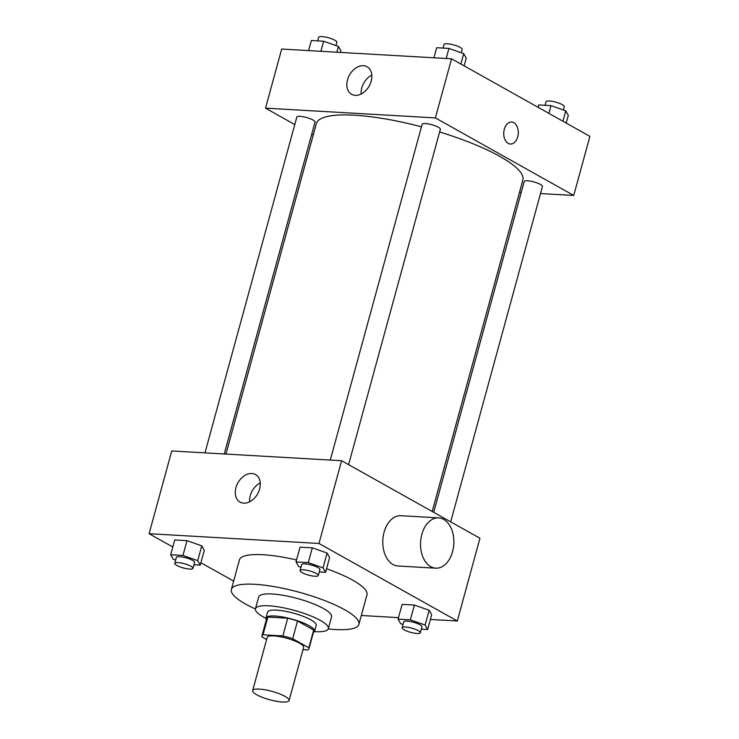 <?xml version="1.0" encoding="UTF-8"?>
<svg xmlns="http://www.w3.org/2000/svg" width="739" height="739" viewBox="0 0 739 739"><rect width="100%" height="100%" fill="white"/><g stroke="black" fill="none" stroke-linecap="round" stroke-linejoin="round"><path stroke-width="1.11" d="M285.023 696.378A18.891 4.351 15.3 0 1 289.088 700.544A18.891 4.351 15.3 0 1 269.726 699.75A18.891 4.351 15.3 0 1 252.646 690.577A18.891 4.351 15.3 0 1 265.292 689.838A18.891 4.351 15.3 0 1 285.023 696.378M252.646 690.577L267.204 637.387A18.891 4.351 15.3 0 1 279.85 636.649A18.891 4.351 15.3 0 1 299.572 643.179A18.891 4.351 15.3 0 1 303.646 647.355L289.088 700.544M261.902 635.937L266.761 618.201A24.378 5.607 15.3 0 1 267.851 617.065L287.711 618.21L282.861 635.937L263.001 634.801A24.378 5.607 15.3 0 0 261.902 635.937A24.378 5.607 15.3 0 0 261.994 636.953L266.613 639.54M303.008 649.664L307.84 649.941A24.378 5.607 15.3 0 0 308.939 648.805A24.378 5.607 15.3 0 0 308.847 647.78L292.672 638.718A24.378 5.607 15.3 0 0 282.861 635.937M308.847 647.78L313.696 630.053L297.521 620.982L292.672 638.718M313.696 630.053A24.378 5.607 15.3 0 1 313.789 631.069L308.939 648.805M287.711 618.21A24.378 5.607 15.3 0 1 297.521 620.982M313.401 632.473A25.191 5.792 -164.7 0 0 314.565 631.282A25.191 5.792 -164.7 0 0 291.803 619.051A25.191 5.792 -164.7 0 0 265.975 617.989A25.191 5.792 -164.7 0 0 266.373 619.605M265.975 617.989L267.592 612.077A25.191 5.792 15.3 0 1 284.46 611.098A25.191 5.792 15.3 0 1 310.759 619.809A25.191 5.792 15.3 0 1 316.181 625.37L314.565 631.282M267.851 617.065L263.001 634.801M314.426 631.614A37.781 8.692 -164.7 0 0 314.943 631.651A37.781 8.692 -164.7 0 0 328.328 628.695A37.781 8.692 -164.7 0 0 294.187 610.34A37.781 8.692 -164.7 0 0 255.445 608.76A37.781 8.692 -164.7 0 0 265.929 618.349M328.328 628.695L331.562 616.871A37.781 8.692 -164.7 0 0 297.42 598.516A37.781 8.692 -164.7 0 0 258.687 596.936L255.445 608.76M328.255 628.917A66.113 15.214 -164.7 0 0 335.469 629.526A66.113 15.214 -164.7 0 0 358.895 624.353A66.113 15.214 -164.7 0 0 299.138 592.235A66.113 15.214 -164.7 0 0 231.353 589.463A66.113 15.214 -164.7 0 0 255.398 608.982M231.353 589.463L239.436 559.903A66.113 15.214 15.3 0 1 296.551 559.977M326.555 568.725A66.113 15.214 15.3 0 1 352.752 580.198A66.113 15.214 15.3 0 1 366.978 594.803L358.895 624.353M193.941 564.762L200.251 565.123L204.287 550.352L201.775 545.853L186.995 540.652L174.737 539.95L170.691 554.73L173.212 559.22L175.642 560.07M430.394 619.458L457.312 621L318.971 543.461L149.102 533.706L172.806 546.989M200.897 562.739L233.644 581.085M361.316 615.495L398.497 617.628M421.332 629.166L427.632 629.536L431.678 614.756L429.165 610.266L414.385 605.065L402.127 604.363L398.081 619.134L400.603 623.633L403.023 624.483M319.257 571.958L325.566 572.319L329.612 557.548L327.091 553.049L312.32 547.848L300.062 547.146L296.016 561.926L298.538 566.416L300.958 567.275M149.102 533.706L171.744 450.956L341.603 460.711L479.944 538.26L457.312 621M341.603 460.711L318.971 543.461M259.611 489.024A15.796 11.279 119.3 0 1 240.055 502.114A15.796 11.279 119.3 0 1 237.94 482.826A15.796 11.279 119.3 0 1 255.5 474.567A15.796 11.279 119.3 0 1 259.611 489.024M435.761 568.171L398.016 566A25.191 16.646 -86.7 0 1 382.839 539.904A25.191 16.646 -86.7 0 1 400.898 515.711L438.652 517.882A25.191 16.646 -86.7 0 1 443.677 519.388A25.191 16.646 -86.7 0 1 453.395 547.867A25.191 16.646 -86.7 0 1 435.761 568.171A25.191 16.646 -86.7 0 1 420.593 542.075A25.191 16.646 -86.7 0 1 438.652 517.882M249.616 501.818A15.796 11.279 119.3 0 1 260.239 482.881M439.631 131.967A107.044 24.627 15.3 0 1 499.841 156.409A107.044 24.627 15.3 0 1 522.87 180.048L432.195 511.49M225.958 454.069L316.375 123.561A107.044 24.627 15.3 0 1 421.461 126.803M348.614 464.646L440.361 129.288A9.441 2.171 -164.7 0 0 431.825 124.706A9.441 2.171 -164.7 0 0 422.145 124.309L330.287 460.064M433.71 512.339L524.21 181.517A9.441 2.171 15.3 0 1 530.528 181.147A9.441 2.171 15.3 0 1 540.394 184.417A9.441 2.171 15.3 0 1 542.426 186.505L450.688 521.854M204.971 452.868L296.819 117.113A9.441 2.171 15.3 0 1 303.138 116.744A9.441 2.171 15.3 0 1 313.003 120.004A9.441 2.171 15.3 0 1 315.036 122.092L224.25 453.977M519.508 192.343L521.217 192.445M540.505 193.544L573.732 195.456L435.382 117.907L265.523 108.153L294.778 124.558M311.766 134.073L313.271 134.923M265.523 108.153L281.688 49.051L451.557 58.806L589.898 136.355L573.732 195.456M451.557 58.806L435.382 117.907M371.181 81.207A15.796 11.279 119.3 0 1 351.625 94.296A15.796 11.279 119.3 0 1 349.501 75.008A15.796 11.279 119.3 0 1 367.071 66.75A15.796 11.279 119.3 0 1 371.181 81.207M511.656 122.037A11.02 7.279 -86.7 0 1 513.845 122.702A11.02 7.279 -86.7 0 1 518.104 135.163A11.02 7.279 -86.7 0 1 510.39 144.04A11.02 7.279 -86.7 0 1 503.758 132.623A11.02 7.279 -86.7 0 1 511.656 122.037A11.02 7.279 -86.7 0 1 513.854 122.702A11.02 7.279 -86.7 0 1 518.104 135.163A11.02 7.279 -86.7 0 1 510.39 144.04M361.186 94.001A15.796 11.279 119.3 0 1 371.8 75.064M464.12 65.854L466.235 58.113L463.722 53.624L448.942 48.423L436.684 47.721L433.932 57.79M463.722 53.624L460.877 64.034M448.942 48.423L446.19 58.501M442.994 48.081L443.973 44.516A9.441 2.171 15.3 0 1 450.291 44.146A9.441 2.171 15.3 0 1 460.157 47.416A9.441 2.171 15.3 0 1 462.189 49.504L461.293 52.765M340.503 52.432L340.919 50.917L338.397 46.428L323.627 41.227L311.368 40.525L308.606 50.594M338.397 46.428L336.818 52.22M323.627 41.227L320.865 51.305M317.668 40.885L318.648 37.319A9.441 2.171 15.3 0 1 324.966 36.95A9.441 2.171 15.3 0 1 334.832 40.22A9.441 2.171 15.3 0 1 336.864 42.299L335.977 45.569M566.194 123.062L568.309 115.33L565.788 110.832L551.017 105.64L538.749 104.929L538.103 107.321M565.788 110.832L562.942 121.242M551.017 105.64L548.892 113.372M545.059 105.298L546.038 101.723A9.441 2.171 15.3 0 1 552.356 101.363A9.441 2.171 15.3 0 1 562.222 104.624A9.441 2.171 15.3 0 1 564.254 106.712L563.358 109.982M325.566 572.319L323.054 567.829L308.274 562.628L296.016 561.926M300.062 570.545L301.678 564.633A9.441 2.171 15.3 0 1 308.006 564.263A9.441 2.171 15.3 0 1 317.872 567.524A9.441 2.171 15.3 0 1 319.904 569.612L318.287 575.524A9.441 2.171 15.3 0 1 308.597 575.127A9.441 2.171 15.3 0 1 300.062 570.545A9.441 2.171 15.3 0 1 306.389 570.175A9.441 2.171 15.3 0 1 316.255 573.436A9.441 2.171 15.3 0 1 318.287 575.524M329.612 557.548L327.091 553.049L323.054 567.829M327.091 553.049L312.32 547.848L308.274 562.628M312.32 547.848L300.062 547.146M200.251 565.123L197.729 560.633L182.949 555.432L170.691 554.73M174.746 563.34L176.362 557.437A9.441 2.171 15.3 0 1 182.681 557.067A9.441 2.171 15.3 0 1 192.546 560.328A9.441 2.171 15.3 0 1 194.579 562.416L192.962 568.328A9.441 2.171 15.3 0 1 183.281 567.931A9.441 2.171 15.3 0 1 174.746 563.34A9.441 2.171 15.3 0 1 181.064 562.97A9.441 2.171 15.3 0 1 190.93 566.24A9.441 2.171 15.3 0 1 192.962 568.328M204.287 550.352L201.775 545.853L197.729 560.633M201.775 545.853L186.995 540.652L182.949 555.432M186.995 540.652L174.737 539.95M427.632 629.536L425.119 625.037L410.339 619.836L398.081 619.134M402.136 627.753L403.753 621.841A9.441 2.171 15.3 0 1 410.071 621.471A9.441 2.171 15.3 0 1 419.937 624.741A9.441 2.171 15.3 0 1 421.969 626.829L420.352 632.741A9.441 2.171 15.3 0 1 410.672 632.344A9.441 2.171 15.3 0 1 402.136 627.753A9.441 2.171 15.3 0 1 408.455 627.383A9.441 2.171 15.3 0 1 418.32 630.653A9.441 2.171 15.3 0 1 420.352 632.741M431.678 614.756L429.165 610.266L425.119 625.037M429.165 610.266L414.385 605.065L410.339 619.836M414.385 605.065L402.127 604.363"/></g></svg>
